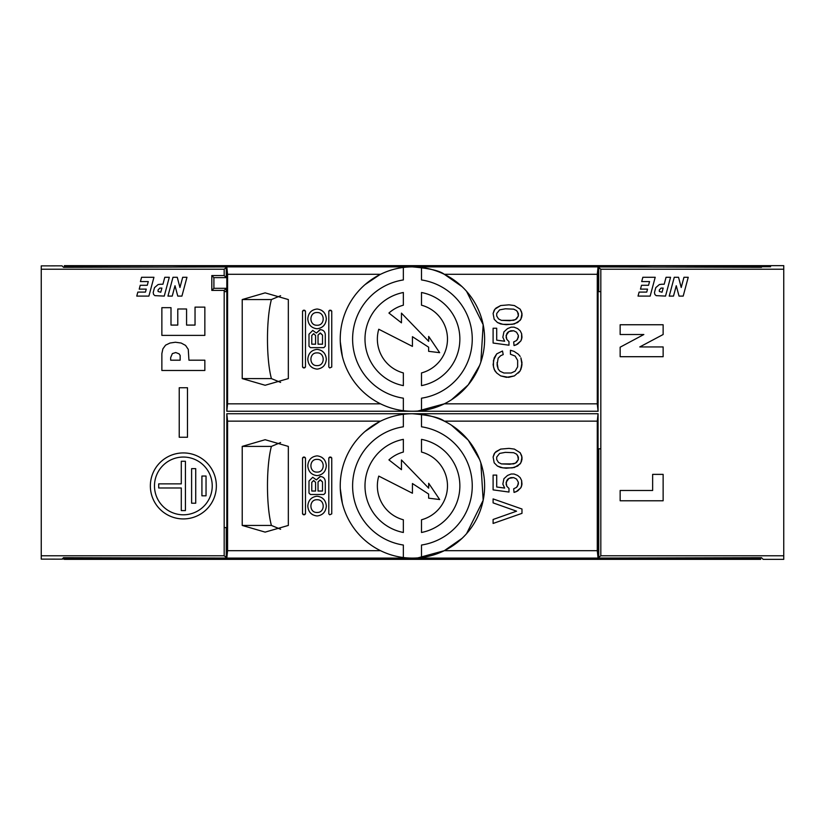 <?xml version="1.0" encoding="UTF-8"?>
<svg xmlns="http://www.w3.org/2000/svg" width="825" height="825" viewBox="0 0 825 825"><rect width="100%" height="100%" fill="white"/><g stroke="black" fill="none" stroke-linecap="round" stroke-linejoin="round"><path stroke-width="1.24" d="M304.549 514.79L305.477 513.872L305.477 457.968L303.456 457.04L302.528 457.968L302.528 513.872L303.456 514.79L305.477 513.872L305.477 457.968L305.477 513.872L304.549 514.79L302.528 513.872L302.528 457.968L304.549 457.04L305.477 457.968L305.477 513.872L304.549 514.79M493.103 519.482L493.103 523.452L521.978 513.346L521.978 509.015L493.103 498.908L493.103 502.879L516.563 511.18L493.103 519.482L493.103 523.452L521.978 513.346L521.978 509.015L521.978 513.346L521.978 509.015L493.103 498.908L493.103 502.879L516.563 511.18L493.103 519.482M403.353 267.455A72.188 72.188 -90 0 0 403.353 410.685L403.353 398.186A59.812 59.812 90 0 1 403.353 279.943L403.353 267.455L403.353 279.943A59.812 59.812 -90 0 0 403.353 398.186L403.353 398.186A59.812 59.812 90 0 1 403.353 279.943L403.353 267.455A72.188 72.188 -90 0 0 403.353 410.685L403.353 398.186A59.812 59.812 -90 0 1 403.353 279.943L403.353 267.455A72.188 72.188 90 0 1 412.428 266.877C429.227 268.3 439.859 270.775 444.314 274.302L462.041 286.636M421.503 410.685A72.188 72.188 -90 0 0 421.503 267.455L421.503 279.943A59.812 59.812 90 0 1 421.503 398.186L421.503 410.685A72.188 72.188 -90 0 0 421.503 267.455L421.503 279.943A59.812 59.812 90 0 1 421.503 398.186L421.503 410.685A72.188 72.188 -90 0 0 421.503 267.455L421.503 267.455A72.188 72.188 -90 0 1 421.503 410.685L421.503 410.685M421.503 385.626A47.438 47.438 -90 0 0 421.503 292.504L421.503 305.198A35.062 35.062 90 0 1 421.503 372.931L421.503 385.626A47.438 47.438 -90 0 0 421.503 292.504L421.503 305.198A35.062 35.062 90 0 1 421.503 372.931L421.503 385.626A47.438 47.438 -90 0 0 421.503 292.504L421.503 292.504A47.438 47.438 -90 0 1 421.503 385.626L421.503 385.626M403.353 292.504A47.438 47.438 -90 0 0 403.353 385.626L403.353 372.931A35.062 35.062 90 0 1 378.768 329.237L412.428 346.387L412.428 336.683L428.629 347.201L428.629 351.326L439.653 352.677L428.68 336.414L428.68 341.313L401.455 313.129L401.455 322.833L388.926 313.046A35.062 35.062 90 0 1 403.353 305.198L403.353 292.504L403.353 305.198A35.062 35.062 -90 0 0 388.926 313.046L388.926 313.046A35.062 35.062 90 0 1 403.353 305.198L403.353 292.504A47.438 47.438 -90 0 0 403.353 385.626L403.353 372.931A35.062 35.062 90 0 1 378.768 329.237A35.062 35.062 -90 0 0 403.353 372.931L403.353 385.626L403.353 372.931A35.062 35.062 -90 0 1 378.768 329.237L412.428 346.387L412.428 336.683L412.428 346.387L412.428 336.683L428.629 347.201L428.629 351.326L439.653 352.677L428.68 336.414L439.653 352.677L428.68 336.414L428.68 341.313L401.455 313.129L428.68 341.313L401.455 313.129L401.455 322.833L388.926 313.046A35.062 35.062 -90 0 1 403.353 305.198L403.353 292.504M521.617 339.065L521.617 333.651L521.978 337.26L521.617 339.065L521.617 333.651L521.978 337.26L520.895 340.869L521.617 339.065M496.712 340.147L496.712 328.237L496.712 340.147L504.653 341.23L502.848 337.26L503.931 331.846L507.54 328.597L511.149 327.154L514.037 327.154L517.646 328.597L520.173 330.763L521.617 333.651L520.173 330.763L517.646 328.597L514.037 327.154L511.149 327.154L507.54 328.597L503.931 331.846L502.848 337.26L504.653 341.23L496.712 340.147L496.712 328.237L496.712 340.147M508.984 345.201L508.984 341.591L506.818 339.426L506.096 337.26L506.818 333.651L507.901 332.207L510.788 330.763L513.676 330.763L516.563 332.207L518.368 335.455L518.368 337.26L516.563 340.508L513.676 341.952L514.037 345.562L516.202 344.84L520.895 340.869L517.646 344.118L514.037 345.562L513.676 341.952L516.563 340.508L517.646 339.065L518.368 335.455L516.563 332.207L513.676 330.763L508.984 331.485L506.096 335.455L506.818 339.426L508.984 341.591L508.984 345.201L493.103 343.035L493.103 328.237L496.712 328.237L493.103 328.237L493.103 343.035L508.984 345.201L508.984 341.591L508.984 345.201M499.599 309.88L505.374 308.798L513.676 309.158L516.563 310.602L517.646 312.046L518.368 316.016L516.563 318.904L513.676 320.347L501.404 320.347L498.517 318.904L496.712 316.016L496.712 313.49L499.599 309.88L505.374 308.798L513.676 309.158L516.563 310.602L518.368 313.49L518.368 316.016L515.481 319.626L509.706 320.708L501.404 320.347L498.517 318.904L496.712 316.016L496.712 313.49L496.712 316.016L496.712 313.49L499.599 309.88M494.185 319.265L497.434 322.513L500.682 323.957L506.096 324.679L514.398 323.957L520.173 320.347L521.617 317.46L521.978 313.49L520.173 309.158L514.398 305.549L508.984 304.827L500.682 305.549L494.907 309.158L493.103 313.49L494.185 319.265L497.434 322.513L502.848 324.318L512.232 324.318L517.646 322.513L520.895 319.265L521.978 313.49L521.978 316.016L521.617 312.046L520.173 309.158L514.398 305.549L508.984 304.827L500.682 305.549L495.99 308.076L494.185 310.241L493.103 313.49L494.185 319.265M503.209 354.606L502.487 350.996L503.209 354.606L500.682 355.688L498.156 358.215L497.073 364.712L498.156 358.215L500.682 355.688L503.209 354.606L502.487 350.996L503.209 354.606M518.368 373.013L520.173 370.848L514.398 375.901L508.623 377.345L500.682 375.901L496.712 373.013L494.185 369.404L493.103 364.712L494.185 357.854L496.712 353.884L502.487 350.996L496.712 353.884L493.463 360.381L493.463 366.877L494.907 370.848L496.712 373.013L500.682 375.901L506.457 377.345L514.398 375.901L520.173 370.848L518.368 373.013M520.895 369.404L521.978 364.712L520.895 357.854L521.978 362.546L521.617 366.877L520.173 370.848L521.978 364.712L520.895 357.854L521.978 362.546L520.895 369.404M520.173 356.41L518.368 354.245L520.173 356.41M497.434 366.877L497.073 364.712L498.156 369.043L499.96 371.209L503.931 373.013L511.149 373.013L515.12 371.209L517.646 366.877L517.646 360.381L515.12 356.049L510.427 354.245L510.427 350.274L514.037 351.357L518.368 354.245L514.037 351.357L510.427 350.274L510.427 354.245L515.12 356.049L517.646 360.381L517.646 366.877L515.12 371.209L511.149 373.013L503.931 373.013L499.96 371.209L498.156 369.043L497.073 362.546L497.434 366.877M761.506 267.29L761.341 266.753L770.56 266.753L770.56 265.65L64.36 265.65L64.36 267.341M266.475 559.35L760.66 559.35L760.66 558.123L412.51 559.082L64.36 558.123L64.36 559.35L266.475 559.35M761.341 266.753L654.483 267.083C614.048 266.485 520.266 265.908 412.51 265.918C304.745 265.908 210.973 266.485 170.528 267.083L64.36 266.877M64.36 559.02L62.174 559.02M600.817 291.637L598.073 291.637M226.813 291.637L224.183 291.637M224.183 527.587L226.813 527.587M598.073 448.8L600.817 448.8M318.037 491.03L318.037 481.965L320.43 479.882L322.513 481.965L322.513 491.03L318.037 491.03L318.037 481.965L320.11 479.882L322.513 481.965L322.513 491.03L318.037 491.03L318.037 481.965L320.11 479.882L318.037 481.965L318.037 491.03M311.767 491.03L311.767 482.367L313.737 480.521L315.583 482.367L315.583 491.03L311.767 491.03L311.767 482.367L313.613 480.521L315.583 482.367L315.583 491.03L311.767 491.03L311.767 482.367L313.613 480.521L311.767 482.367L311.767 491.03M308.993 493.051L310.437 494.495L323.843 494.495L325.287 493.051L325.287 481.418C324.978 478.418 323.338 476.778 320.378 476.51L316.367 479.892L312.747 477.283L308.993 481.037L308.993 493.051L310.437 494.495L308.993 493.051L310.437 494.495L323.843 494.495L325.287 493.051L325.287 481.418C324.978 478.418 323.338 476.778 320.378 476.51L316.367 479.892L319.997 476.51L316.367 479.892L312.747 477.283L308.993 481.037L308.993 493.051M317.058 512.449C308.88 512.892 308.87 499.311 317.058 499.744C325.225 499.3 325.246 512.882 317.058 512.449C308.88 512.892 308.87 499.311 317.058 499.744C325.225 499.3 325.246 512.882 317.058 512.449C308.88 512.892 308.87 499.311 317.058 499.744C308.87 499.311 308.88 512.892 317.058 512.449M317.316 515.945C322.771 515.151 325.762 511.933 326.298 506.302L326.298 505.89C325.762 500.259 322.771 497.042 317.316 496.248L316.79 496.248C311.345 497.042 308.354 500.259 307.818 505.89L307.818 506.302C308.364 512.005 311.407 515.212 316.924 515.945L317.316 515.945C322.771 515.151 325.762 511.933 326.298 506.302L326.298 505.89C325.762 500.259 322.771 497.042 317.316 496.248L316.79 496.248C311.345 497.042 308.354 500.259 307.818 505.89L307.818 506.302C308.364 512.005 311.407 515.212 316.924 515.945L317.316 515.945C322.771 515.151 325.762 511.933 326.298 506.302C325.762 511.933 322.771 515.151 317.316 515.945M323.771 499.403L321.657 497.568L323.771 499.403M310.561 513.047L312.51 514.666L310.561 513.047M317.058 472.096C308.88 472.539 308.87 458.948 317.058 459.391C325.225 458.948 325.246 472.519 317.058 472.096C308.88 472.539 308.87 458.948 317.058 459.391C325.225 458.948 325.246 472.519 317.058 472.096C308.88 472.539 308.87 458.948 317.058 459.391C308.87 458.948 308.88 472.539 317.058 472.096M317.316 475.592C322.771 474.787 325.762 471.58 326.298 465.95L326.298 465.537C325.762 459.907 322.771 456.689 317.316 455.885L316.924 455.885C311.407 456.617 308.364 459.834 307.818 465.537L307.818 465.95C308.354 471.58 311.345 474.798 316.79 475.592L317.316 475.592C322.771 474.787 325.762 471.58 326.298 465.95L326.298 465.537C325.762 459.907 322.771 456.689 317.316 455.885L316.924 455.885C311.407 456.617 308.364 459.834 307.818 465.537L307.818 465.95C308.354 471.58 311.345 474.798 316.79 475.592L317.316 475.592C322.771 474.787 325.762 471.58 326.298 465.95C325.762 471.58 322.771 474.787 317.316 475.592M323.771 459.04L321.657 457.215L323.771 459.04M331.753 513.872L331.753 457.968L329.732 457.04L328.804 457.968L328.804 513.872L329.732 514.79L331.753 513.872L331.753 457.968L331.753 513.872L331.753 457.968L330.825 457.04L328.804 457.968L328.804 513.872L329.732 514.79L331.753 513.872M380.542 550.677L227.576 550.677L226.813 558.102L226.813 413.727L412.428 413.727A72.188 72.188 90 0 1 484.615 485.915A72.188 72.188 90 0 1 412.428 558.102L598.115 558.102L598.063 413.727L598.063 558.102L597.279 550.677L444.314 550.677L417.759 557.906M317.058 365.599C308.88 366.042 308.87 352.461 317.058 352.894C325.225 352.45 325.246 366.032 317.058 365.599C308.88 366.042 308.87 352.461 317.058 352.894C325.225 352.45 325.246 366.032 317.058 365.599C308.88 366.042 308.87 352.461 317.058 352.894C308.87 352.461 308.88 366.042 317.058 365.599M317.316 369.095C322.771 368.301 325.762 365.083 326.298 359.452L326.298 359.04C325.762 353.409 322.771 350.192 317.316 349.398L316.79 349.398C311.345 350.192 308.354 353.409 307.818 359.04L307.818 359.452C308.364 365.155 311.407 368.363 316.924 369.095L317.316 369.095C322.771 368.301 325.762 365.083 326.298 359.452L326.298 359.04C325.762 353.409 322.771 350.192 317.316 349.398L316.79 349.398C311.345 350.192 308.354 353.409 307.818 359.04L307.818 359.452C308.364 365.155 311.407 368.363 316.924 369.095L317.316 369.095C322.771 368.301 325.762 365.083 326.298 359.452C325.762 365.083 322.771 368.301 317.316 369.095M323.771 352.553L321.657 350.718L323.771 352.553M310.561 366.197L312.51 367.816L310.561 366.197M643.84 334.517L620.153 334.517L620.153 324.751L663.135 324.751L663.135 334.517L639.777 346.933L663.135 346.933L663.135 356.699L620.153 356.699L620.153 347.191L643.84 334.517M521.617 485.915L521.617 480.501L521.978 484.11L521.617 485.915L521.617 480.501L521.978 484.11L520.895 487.719L521.617 485.915M496.712 486.998L496.712 475.087L496.712 486.998L504.653 488.08L502.848 484.11L503.931 478.696L507.54 475.448L511.149 474.004L514.037 474.004L517.646 475.448L520.173 477.613L521.617 480.501L520.173 477.613L517.646 475.448L514.037 474.004L511.149 474.004L507.54 475.448L503.931 478.696L502.848 484.11L504.653 488.08L496.712 486.998L496.712 475.087L496.712 486.998M508.984 492.051L508.984 488.441L506.818 486.276L506.096 484.11L506.818 480.501L507.901 479.057L510.788 477.613L513.676 477.613L516.563 479.057L518.368 482.305L518.368 484.11L516.563 487.358L513.676 488.802L514.037 492.412L516.202 491.69L520.895 487.719L517.646 490.968L514.037 492.412L513.676 488.802L516.563 487.358L517.646 485.915L518.368 482.305L516.563 479.057L513.676 477.613L508.984 478.335L506.096 482.305L506.818 486.276L508.984 488.441L508.984 492.051L493.103 489.885L493.103 475.087L496.712 475.087L493.103 475.087L493.103 489.885L508.984 492.051L508.984 488.441L508.984 492.051M412.438 413.727L598.063 413.727L597.279 421.152L444.314 421.152C439.859 417.625 429.227 415.15 412.438 413.727L412.428 413.727A72.188 72.188 90 0 0 403.353 414.305A72.188 72.188 -90 0 0 403.353 557.535L403.353 545.036A59.812 59.812 90 0 1 403.353 426.793L403.353 414.305L403.353 426.793A59.812 59.812 -90 0 0 403.353 545.036L403.353 557.535A72.188 72.188 90 0 0 412.428 558.102L226.813 558.102M421.503 557.535A72.188 72.188 -90 0 0 421.503 414.305L421.503 426.793A59.812 59.812 90 0 1 421.503 545.036L421.503 557.535A72.188 72.188 -90 0 0 421.503 414.305L421.503 414.305M421.503 532.476A47.438 47.438 -90 0 0 421.503 439.354L421.503 452.048A35.062 35.062 90 0 1 421.503 519.781L421.503 532.476A47.438 47.438 -90 0 0 421.503 439.354L421.503 439.354M403.353 439.354A47.438 47.438 -90 0 0 403.353 532.476L403.353 519.781A35.062 35.062 90 0 1 378.768 476.087L412.428 493.237L412.428 483.532L428.629 494.051L428.629 498.176L439.653 499.527L428.68 483.264L428.68 488.163L401.455 459.979L401.455 469.683L388.926 459.896A35.062 35.062 90 0 1 403.353 452.048L403.353 439.354L403.353 452.048A35.062 35.062 -90 0 0 388.926 459.896L388.926 459.896M378.768 476.087A35.062 35.062 -90 0 0 403.353 519.781L403.353 532.476M401.455 459.979L428.68 488.163M428.68 483.264L439.653 499.527M412.428 493.237L412.428 483.532M331.753 367.022L331.753 311.118L329.732 310.19L328.804 311.118L328.804 367.022L329.732 367.94L331.753 367.022L331.753 311.118L331.753 367.022L331.753 311.118L330.825 310.19L328.804 311.118L328.804 367.022L329.732 367.94L331.753 367.022M183.356 518.925A33 33 0 0 1 150.356 485.925A33 33 0 0 1 183.356 452.925A33 33 0 0 1 216.356 485.925A33 33 0 0 1 183.356 518.925M183.356 457.05A28.875 28.875 0 0 1 212.231 485.925A28.875 28.875 0 0 1 183.356 514.8A28.875 28.875 0 0 1 154.481 485.925A28.875 28.875 0 0 1 183.356 457.05M195.04 325.081L186.574 325.081L186.574 308.983L177.777 308.983L177.777 325.081L171.002 325.081L171.002 307.663L161.865 307.663L161.865 335.383L204.847 335.383L204.847 307.127L195.04 307.127L195.04 325.081M204.847 370.487L161.865 370.487L161.865 353.595L162.886 348.841L165.588 345.149L169.991 343.035L175.405 342.241L181.16 343.035L185.563 345.407L188.265 349.367L188.946 360.195L204.847 360.195L204.847 370.487M179.231 437.25L187.481 437.25L187.481 387.75L179.231 387.75L179.231 437.25M180.149 355.441L180.149 360.195L170.672 360.195L170.672 357.555L172.363 353.595L175.746 352.543L179.128 353.863L180.149 355.441M191.606 503.198L195.731 503.198L195.731 468.652L191.606 468.652L191.606 503.198M181.294 487.988L158.699 487.988L158.699 483.863L181.294 483.863L181.294 461.257L185.419 461.257L185.419 510.593L181.294 510.593L181.294 487.988M201.919 495.815L201.919 476.035L206.044 476.035L206.044 495.815L201.919 495.815M499.599 453.43L505.374 452.347L513.676 452.708L516.563 454.152L517.646 455.596L518.368 459.566L516.563 462.454L513.676 463.897L501.404 463.897L498.517 462.454L496.712 459.566L496.712 457.04L499.599 453.43L505.374 452.347L513.676 452.708L516.563 454.152L518.368 457.04L518.368 459.566L515.481 463.176L509.706 464.258L501.404 463.897L498.517 462.454L496.712 459.566L496.712 457.04L496.712 459.566L496.712 457.04L499.599 453.43M494.185 462.815L497.434 466.063L500.682 467.507L506.096 468.229L514.398 467.507L520.173 463.897L521.617 461.01L521.978 457.04L520.173 452.708L514.398 449.099L508.984 448.377L500.682 449.099L494.907 452.708L493.103 457.04L494.185 462.815L497.434 466.063L502.848 467.868L512.232 467.868L517.646 466.063L520.895 462.815L521.978 457.04L521.978 459.566L521.617 455.596L520.173 452.708L514.398 449.099L508.984 448.377L500.682 449.099L495.99 451.626L494.185 453.791L493.103 457.04L494.185 462.815M304.549 367.94L305.477 367.022L305.477 311.118L303.456 310.19L302.528 311.118L302.528 367.022L303.456 367.94L305.477 367.022L305.477 311.118L305.477 367.022L304.549 367.94L302.528 367.022L302.528 311.118L304.549 310.19L305.477 311.118L305.477 367.022L304.549 367.94M770.56 265.65L783.75 265.65L783.75 559.35L763.156 559.35L761.496 557.69L598.115 558.071M783.75 269.218L600.817 269.218L600.817 555.782L783.75 555.782M600.817 269.218L598.125 267.125M598.125 266.929L761.496 267.31M226.813 267.125L224.183 269.218L41.25 269.218L41.25 265.877L62.05 265.846L63.504 267.31L226.813 266.929M233.382 266.877L591.618 266.877M600.817 555.782L598.115 557.875M226.813 557.875L224.183 555.782L41.25 555.782L41.25 559.123L62.05 559.154L63.504 557.69L226.813 558.071M231.361 558.102L593.639 558.102M598.733 267.125L598.733 291.637M598.733 448.8L598.733 557.875M226.267 291.637L226.267 288.317L213.912 288.317L213.912 278.953L213.892 288.317L211.808 290.4L224.183 290.4L224.183 555.782M226.267 527.587L226.267 557.875M226.267 267.125L226.267 277.633L213.892 277.633L213.892 278.953M41.25 555.782L41.25 269.218M211.808 290.4L211.808 275.55L213.892 277.633M224.183 269.218L224.183 275.55L211.808 275.55M224.183 275.55L226.267 277.633M226.267 288.317L224.183 290.4M318.037 344.18L318.037 335.115L320.43 333.032L322.513 335.115L322.513 344.18L318.037 344.18L318.037 335.115L320.11 333.032L322.513 335.115L322.513 344.18L318.037 344.18L318.037 335.115L320.11 333.032L318.037 335.115L318.037 344.18M311.767 344.18L311.767 335.517L313.737 333.671L315.583 335.517L315.583 344.18L311.767 344.18L311.767 335.517L313.613 333.671L315.583 335.517L315.583 344.18L311.767 344.18L311.767 335.517L313.613 333.671L311.767 335.517L311.767 344.18M308.993 346.201L310.437 347.645L323.843 347.645L325.287 346.201L325.287 334.568C324.978 331.567 323.338 329.928 320.378 329.66L316.367 333.042L312.747 330.433L308.993 334.187L308.993 346.201L310.437 347.645L308.993 346.201L310.437 347.645L323.843 347.645L325.287 346.201L325.287 334.568C324.978 331.567 323.338 329.928 320.378 329.66L316.367 333.042L319.997 329.66L316.367 333.042L312.747 330.433L308.993 334.187L308.993 346.201M167.949 296.093L172.992 277.282L177.262 277.282L179.953 287.502L182.696 277.282L186.966 277.282L181.923 296.093L177.767 296.093L175.003 285.728L172.219 296.093L167.949 296.093M139.208 289.132L146.252 289.132L145.458 292.091L137.837 292.091L136.764 296.093L148.892 296.093L153.935 277.282L141.57 277.282L140.425 281.583L148.273 281.583L147.283 285.285L140.24 285.285L139.208 289.132M160.493 284.243L158.111 284.543L154.502 287.647L153.192 292.535L153.605 294.463L154.904 295.649L164.257 296.093L169.29 277.282L164.794 277.282L162.927 284.243L160.493 284.243M159.813 288.09L161.896 288.09L160.782 292.236L158.091 291.503L158.029 290.018L159.813 288.09M377.211 558.185L361.979 558.185L377.211 558.185M444.314 550.677L462.041 538.354M466.568 533.662L483.172 500.301L480.862 462.949M479.614 459.525L468.218 440.107L451.419 425.164M389.142 554.245L387.863 553.802M597.279 421.152L597.279 550.677M280.613 529.258L271.404 525.442C266.166 505.838 266.166 465.991 271.404 446.397L280.603 442.571M379.861 421.493L365.011 431.485M340.292 488.617L342.354 503.25M227.576 550.677L227.576 421.152L226.813 413.727M380.542 421.152L227.576 421.152M288.327 446.397L288.327 525.442L265.134 532.115L242.22 525.442L242.22 446.397L265.134 439.715L288.327 446.397M271.404 446.397L242.22 446.397M271.404 525.442L242.22 525.442M317.058 325.246C308.88 325.689 308.87 312.097 317.058 312.541C325.225 312.097 325.246 325.669 317.058 325.246C308.88 325.689 308.87 312.097 317.058 312.541C325.225 312.097 325.246 325.669 317.058 325.246C308.88 325.689 308.87 312.097 317.058 312.541C308.87 312.097 308.88 325.689 317.058 325.246M317.316 328.742C322.771 327.938 325.762 324.73 326.298 319.1L326.298 318.687C325.762 313.057 322.771 309.839 317.316 309.035L316.924 309.035C311.407 309.767 308.364 312.984 307.818 318.687L307.818 319.1C308.354 324.73 311.345 327.948 316.79 328.742L317.316 328.742C322.771 327.938 325.762 324.73 326.298 319.1L326.298 318.687C325.762 313.057 322.771 309.839 317.316 309.035L316.924 309.035C311.407 309.767 308.364 312.984 307.818 318.687L307.818 319.1C308.354 324.73 311.345 327.948 316.79 328.742L317.316 328.742C322.771 327.938 325.762 324.73 326.298 319.1C325.762 324.73 322.771 327.938 317.316 328.742M323.771 312.19L321.657 310.365L323.771 312.19M652.637 490.483L652.637 474.375L663.135 474.375L663.135 500.775L620.153 500.775L620.153 490.483L652.637 490.483M380.542 403.827L227.576 403.827L226.813 411.252L226.813 266.877L412.428 266.877A72.188 72.188 90 0 1 484.615 339.065A72.188 72.188 90 0 1 412.428 411.252L598.125 411.252M598.125 402.951L598.063 266.877L598.063 411.252L597.279 403.827L444.314 403.827L417.759 411.056M466.568 291.318L483.172 324.689L480.862 362.041M479.614 365.465L468.218 384.873L451.419 399.826M226.813 411.252L412.438 411.252A72.188 72.188 90 0 1 403.353 410.685M389.142 407.395L387.863 406.952M280.613 382.408L271.404 378.593C266.166 358.988 266.166 319.141 271.404 299.547L280.603 295.721M412.428 266.877L598.063 266.877L597.279 274.302L597.279 403.827M597.279 274.302L444.314 274.302M379.861 274.642L365.011 284.635M340.292 341.767L342.354 356.4M227.576 403.827L227.576 274.302L226.813 266.877M380.542 274.302L227.576 274.302M242.22 378.593L242.22 299.547L265.134 292.865L288.327 299.547L288.327 378.593L265.134 385.265L242.22 378.593L271.404 378.593M271.404 299.547L242.22 299.547M669.219 296.093L674.262 277.282L678.532 277.282L681.223 287.502L683.966 277.282L688.236 277.282L683.193 296.093L679.037 296.093L676.273 285.728L673.489 296.093L669.219 296.093M640.478 289.132L647.522 289.132L646.728 292.091L639.107 292.091L638.034 296.093L650.162 296.093L655.205 277.282L642.84 277.282L641.695 281.583L649.543 281.583L648.553 285.285L641.51 285.285L640.478 289.132M661.763 284.243L659.381 284.543L655.772 287.647L654.462 292.535L654.875 294.463L656.174 295.649L665.528 296.093L670.56 277.282L666.064 277.282L664.197 284.243L661.763 284.243M661.083 288.09L663.166 288.09L662.052 292.236L659.361 291.503L659.299 290.018L661.083 288.09"/></g></svg>
